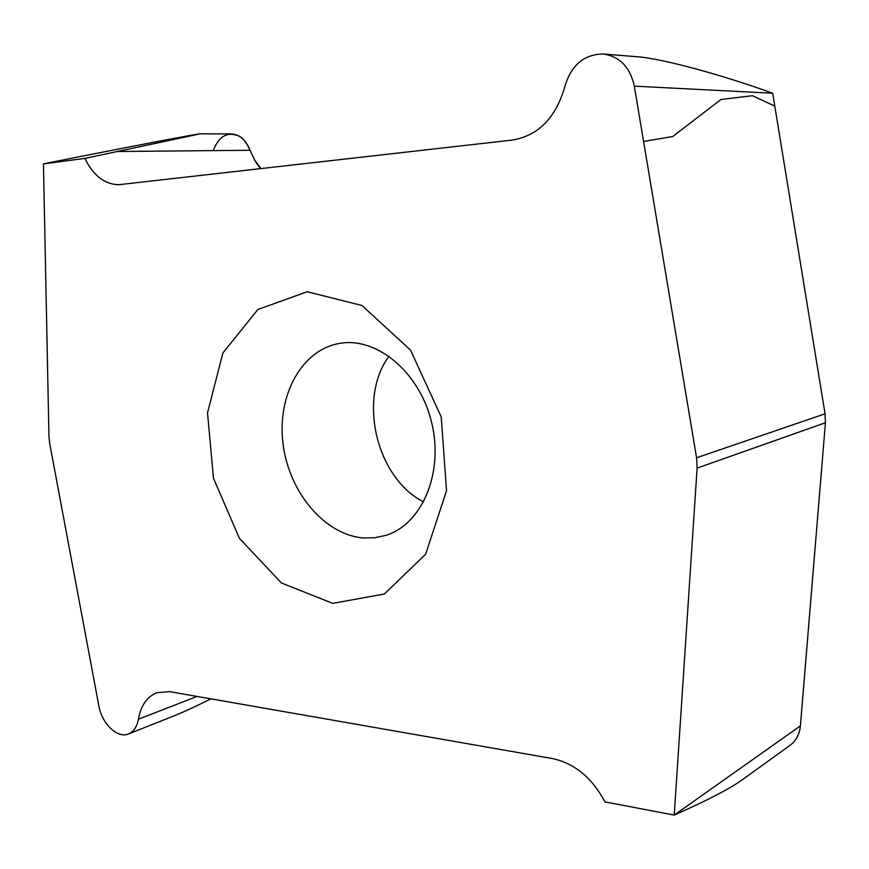 <?xml version="1.0" encoding="UTF-8"?>
<svg xmlns="http://www.w3.org/2000/svg" width="869" height="869" viewBox="0 0 869 869"><rect width="100%" height="100%" fill="white"/><g stroke="black" fill="none" stroke-linecap="round" stroke-linejoin="round"><path stroke-width="1.3" d="M213.263 150.619C218.847 136.042 227.504 131.23 239.257 136.172C249.87 142.038 251.575 160.233 261.004 168.64L254.747 160.298L250.044 150.272C245.894 139.876 239.648 134.423 231.306 133.924L200.163 133.848C197.839 133.641 132.675 146.068 43.45 163.861L84.88 158.419L200.163 133.848M43.45 163.861L48.946 436.184L49.718 443.624L98.794 705.595C101.814 723.703 117.467 738.835 128.536 733.914C133.707 731.687 136.987 726.799 138.388 719.25C140.854 705.628 146.98 696.786 156.735 692.723L169.694 691.648L552.488 758.572C574.605 763.33 592.082 777.766 604.922 801.891L674.225 815.079C707.377 800.392 730.101 788.596 742.398 779.689L789.932 745.406C796.08 740.801 799.578 734.294 800.414 725.876L825.431 422.747L825.061 413.807L772.693 93.244C725.159 75.875 663.177 58.647 637.335 56.757L603.227 53.997C584.033 54.28 571.27 65.066 564.915 86.368C555.921 117.706 538.443 135.607 512.493 140.05L118.836 184.706C104.649 184.402 93.331 175.636 84.88 158.419M210.928 698.861C195.753 706.443 183.163 712.232 173.159 716.219L128.536 733.914M332.773 603.379L281.404 582.958L239.42 538.356L213.459 478.254L207.517 412.851L222.888 352.999L257.865 309.494L307.224 291.745L362.004 305.508L410.526 350.131L441.235 416.946L446.536 490.713L425.636 554.226L384.402 593.972L332.773 603.379M800.414 725.876L674.225 815.079L697.112 468.098L696.58 457.778L634.316 86.15C630.09 67.141 619.727 56.42 603.227 53.997M363.427 537.954L374.702 537.77L385.695 535.423C421.78 524.528 443.94 473.312 431.752 423.007C419.988 372.595 377.157 336.835 340.018 343.342C301.554 349.479 276.809 395.656 283.044 443.798C288.866 491.963 324.376 534.848 363.427 537.954M423.681 501.967C376.375 478.08 357.507 398.752 388.997 356.127M643.581 141.462L672.715 136.52L720.944 99.5L752.467 95.688L774.8 106.127L825.159 414.415M825.452 422.443L800.349 726.517M138.388 719.25L197.013 696.427M118.38 151.499L250.044 150.272M634.316 86.15L772.693 93.244M697.112 468.098L825.431 422.747M696.58 457.778L825.061 413.807"/></g></svg>

